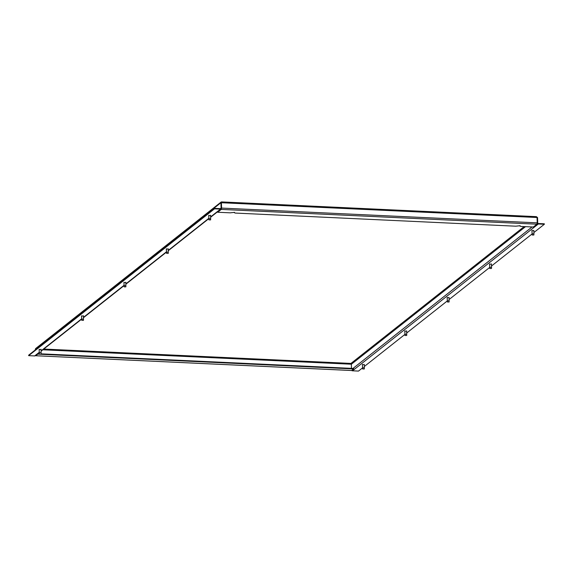 <?xml version="1.0" encoding="UTF-8"?>
<svg xmlns="http://www.w3.org/2000/svg" width="573" height="573" viewBox="0 0 573 573"><rect width="100%" height="100%" fill="white"/><g stroke="black" fill="none" stroke-linecap="round" stroke-linejoin="round"><path stroke-width="0.86" d="M362.551 367.809L364.342 367.751M364.292 368.969L362.63 368.962L364.292 368.969M404.939 334.324L406.73 334.26M406.68 335.477L405.018 335.47L406.68 335.477M447.327 300.832L449.117 300.775M449.067 301.992L447.398 301.985L449.067 301.992M489.714 267.347L491.505 267.283M491.448 268.508L489.786 268.493L491.448 268.508M532.102 233.856L533.893 233.798M533.835 235.016L532.174 235.009L533.835 235.016M39.329 352.682L41.113 352.624M38.355 347.431A1.733 0.415 -1.7 0 1 38.377 347.403A1.733 0.415 -1.7 0 1 38.405 347.374A1.733 0.415 -1.7 0 1 38.728 347.224M41.063 353.842L353.706 368.468L351.736 370.495A1.103 1.017 51.7 0 0 352.495 370.803L538.334 223.979A1.103 1.017 -128.3 0 1 537.252 222.861L537.094 217.504L536.493 217.475L536.213 216.637L221.787 201.954M81.717 319.197L83.5 319.132M80.621 314.061L80.764 313.918A1.733 0.415 -1.7 0 1 80.764 313.918A1.733 0.415 -1.7 0 1 80.793 313.889A1.733 0.415 -1.7 0 1 81.115 313.739M83.45 320.35L81.789 320.343L83.45 320.35M124.105 285.705L125.888 285.648M123.131 280.455A1.733 0.415 -1.7 0 1 123.152 280.426A1.733 0.415 -1.7 0 1 123.181 280.398A1.733 0.415 -1.7 0 1 123.503 280.254M125.838 286.865L124.176 286.858L125.838 286.865M166.492 252.22L168.276 252.156M165.518 246.963A1.733 0.415 -1.7 0 1 165.54 246.942A1.733 0.415 -1.7 0 1 165.568 246.913A1.733 0.415 -1.7 0 1 165.891 246.762M168.226 253.381L166.564 253.366L168.226 253.381M208.873 218.728L210.663 218.671M207.906 213.478A1.733 0.415 -1.7 0 1 207.927 213.45A1.733 0.415 -1.7 0 1 207.956 213.428A1.733 0.415 -1.7 0 1 208.278 213.278M210.613 219.889L208.952 219.882L210.613 219.889M39.179 349.501L41.07 349.444M81.567 316.01L83.457 315.952M123.954 282.525L125.845 282.468M166.342 249.033L168.226 248.976M208.722 215.548L210.613 215.491M362.401 364.621L364.292 364.571M404.789 331.137L406.68 331.079M447.176 297.652L449.067 297.595M489.564 264.16L491.455 264.103M531.952 230.675L533.843 230.618M217.697 212.246L230.246 212.834L234.529 212.339L234.178 212.619L235.209 213.063L515.829 226.199L520.112 225.705L519.761 225.984L520.793 226.428L533.348 227.015L536.922 224.186L537.223 222.854L221.572 208.085L221.271 209.417L217.697 212.246L221.393 208.651M537.066 217.525L537.223 222.854M220.97 202.154L35.784 348.456A1.103 1.017 51.7 0 0 35.419 349.272L220.605 202.971A1.103 1.017 -128.3 0 1 221.622 201.947L221.987 202.756L221.386 202.756M536.307 216.687A1.103 1.017 -128.3 0 1 537.173 217.504M42.853 349.781L351.364 364.213L351.485 368.367M350.791 364.192L350.963 363.425A0.63 0.58 -128.3 0 1 351.578 364.07L525.52 226.65M351.578 370.487L36.006 355.754L35.777 355.367M221.622 201.947L221.636 202.405A0.63 0.58 51.7 0 0 221.114 202.713M221.414 202.727L221.572 208.085M36.092 355.718L38.054 353.699L35.956 355.224M38.069 354.157L353.72 368.933M38.054 353.699L39.394 353.763M533.9 232.516L544.35 224.258L544.336 223.799L538.326 223.52A0.63 0.58 51.7 0 1 537.703 222.883L537.546 217.525L537.094 217.504M220.605 202.971L221.386 202.727L221.543 208.085A1.103 1.017 -128.3 0 1 220.519 209.102L214.51 208.823L214.495 208.364L220.505 208.644A0.63 0.58 51.7 0 0 221.092 208.063L220.934 202.706M544.35 224.258L538.334 223.979M35.103 350.089L35.419 349.272M214.495 208.364L28.65 355.188L28.664 355.647L34.674 355.933A1.103 1.017 51.7 0 0 35.333 355.726L39.272 352.61L39.172 349.294M362.516 367.916L358.505 371.082L352.495 370.803M364.349 366.469L404.903 334.431M406.737 332.977L447.291 300.94M449.125 299.493L489.679 267.455M491.512 266.001L532.066 233.963M28.664 355.647L214.51 208.823M536.493 217.475L221.987 202.756M43.777 349.05L350.963 363.425L524.166 226.586M536.922 224.186L221.271 209.417M221.235 202.72L221.636 202.405M352.982 368.439L532.066 226.958M34.674 355.933L39.258 352.309M41.106 350.848L81.645 318.824M83.493 317.363L124.033 285.333M125.881 283.871L166.421 251.848M168.269 250.387L208.808 218.356M210.656 216.895L220.519 209.102M220.361 208.636L221.092 208.063M362.401 364.421L362.63 368.962M364.328 368.912L364.285 364.364M404.782 330.929L405.018 335.47M406.715 335.42L406.672 330.872M447.169 297.444L447.398 301.985M449.103 301.935L449.06 297.387M489.557 263.952L489.786 268.493M491.491 268.443L491.548 267.219M491.448 263.895L491.548 267.211M531.945 230.468L532.174 235.009M533.878 234.959L533.936 233.734M533.835 230.41L533.936 233.727M41.098 353.785L41.063 349.236M39.401 353.835L39.272 352.61M81.559 315.802L81.789 320.343M83.486 320.293L83.45 315.744M123.947 282.317L124.176 286.858M125.874 286.808L125.838 282.26M166.335 248.825L166.564 253.366M168.261 253.316L168.226 248.775M208.722 215.341L208.952 219.882M210.649 219.831L210.613 215.283M536.213 216.637L221.708 201.918M36.006 355.754L351.657 370.523M41.12 351.149L81.66 319.125M83.508 317.664L124.047 285.633M125.895 284.179L166.428 252.149M168.283 250.688L208.816 218.664M210.663 217.203L221.171 208.901"/></g></svg>
